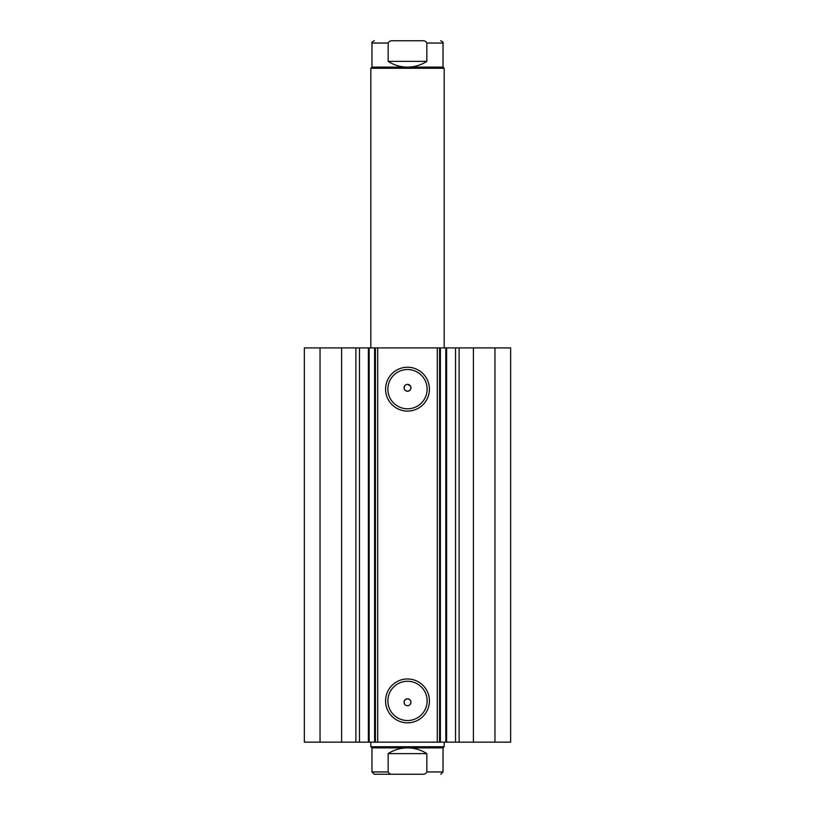 <?xml version="1.0" encoding="UTF-8"?>
<svg xmlns="http://www.w3.org/2000/svg" width="815" height="815" viewBox="0 0 815 815"><rect width="100%" height="100%" fill="white"/><g stroke="black" fill="none" stroke-linecap="round" stroke-linejoin="round"><path stroke-width="1.22" d="M444.175 347.903L444.175 68.256L443.024 67.115L371.966 67.115L371.966 43.042L388.154 43.042C389.05 41.29 390.599 40.526 392.779 40.75L422.221 40.75C424.391 40.526 425.929 41.29 426.846 43.042L443.024 43.042C443.523 42.543 442.759 41.779 440.732 40.75M444.175 68.256L370.825 68.256L371.966 67.115M389.163 774.25L422.221 774.25C424.391 774.474 425.929 773.71 426.846 771.958L443.024 771.958L440.732 774.25M443.024 747.885L371.966 747.885L370.825 746.744L444.175 746.744L443.024 747.885L443.024 771.958M371.966 747.885L371.966 771.958L388.154 771.958L388.154 753.62C394.053 749.841 400.501 747.936 407.5 747.885C414.499 747.936 420.947 749.841 426.846 753.62L426.846 771.958M388.154 771.958C389.05 773.71 390.599 774.474 392.779 774.25L422.221 774.25M388.154 753.62L426.846 753.62M392.779 774.25L374.258 774.25L371.966 771.958M388.154 43.042L388.154 61.38C394.053 65.159 400.501 67.064 407.5 67.115C414.499 67.064 420.947 65.159 426.846 61.38L426.846 43.042M388.154 61.38L426.846 61.38M392.779 40.75L422.221 40.75M437.298 742.159L437.298 347.903L446.62 347.903L446.62 742.159L374.615 742.159L374.615 347.903L369.175 347.903L369.175 742.159L374.615 742.159M446.62 347.903L455.534 347.903L455.534 742.159L446.62 742.159M368.512 347.903L341.587 347.903L341.587 742.159L368.512 742.159M407.5 411.086A21.924 21.924 0 0 1 385.577 389.163A21.924 21.924 0 0 1 407.5 367.239A21.924 21.924 0 0 1 429.423 389.163A21.924 21.924 0 0 1 407.5 411.086M407.5 369.531A19.631 19.631 0 0 0 387.869 389.163A19.631 19.631 0 0 0 407.5 408.794A19.631 19.631 0 0 0 427.131 389.163A19.631 19.631 0 0 0 407.5 369.531M407.5 722.823A21.924 21.924 0 0 1 385.577 700.9A21.924 21.924 0 0 1 407.5 678.977A21.924 21.924 0 0 1 429.423 700.9A21.924 21.924 0 0 1 407.5 722.823M407.5 681.269A19.631 19.631 0 0 0 387.869 700.9A19.631 19.631 0 0 0 407.5 720.531A19.631 19.631 0 0 0 427.131 700.9A19.631 19.631 0 0 0 407.5 681.269M410.251 704.343C411.565 701.389 410.648 699.555 407.5 698.832A3.443 3.443 0 0 0 404.057 702.275A3.443 3.443 0 0 0 407.5 705.709A3.443 3.443 0 0 0 410.943 702.275A3.443 3.443 0 0 0 407.5 698.832C404.352 699.555 403.435 701.389 404.749 704.343M404.749 385.719C403.435 388.673 404.352 390.507 407.5 391.22C410.648 390.507 411.565 388.673 410.251 385.719L407.5 384.344A3.443 3.443 0 0 0 404.057 387.787A3.443 3.443 0 0 0 407.5 391.22A3.443 3.443 0 0 0 410.943 387.787A3.443 3.443 0 0 0 407.5 384.344M369.175 742.159L368.38 742.159L368.38 347.903L369.175 347.903M341.587 742.159L304.352 742.159L304.352 347.903L341.587 347.903M455.534 347.903L510.648 347.903L510.648 742.159L455.534 742.159M374.615 347.903L377.702 347.903L377.702 742.159M437.298 347.903L377.702 347.903M320.04 742.159L320.04 347.903M494.96 347.903L494.96 742.159M439.591 347.903L439.591 742.159M375.409 742.159L375.409 347.903M359.466 347.903L359.466 742.159M473.413 347.903L473.413 742.159M355.88 347.903L355.88 742.159M440.385 347.903L440.385 742.159M445.825 742.159L445.825 347.903M459.12 347.903L459.12 742.159M370.825 347.903L370.825 68.256M444.175 742.159L444.175 746.744M370.825 742.159L370.825 746.744M443.024 67.115L443.024 43.042M371.966 43.042C371.477 42.543 372.241 41.779 374.258 40.75"/></g></svg>
